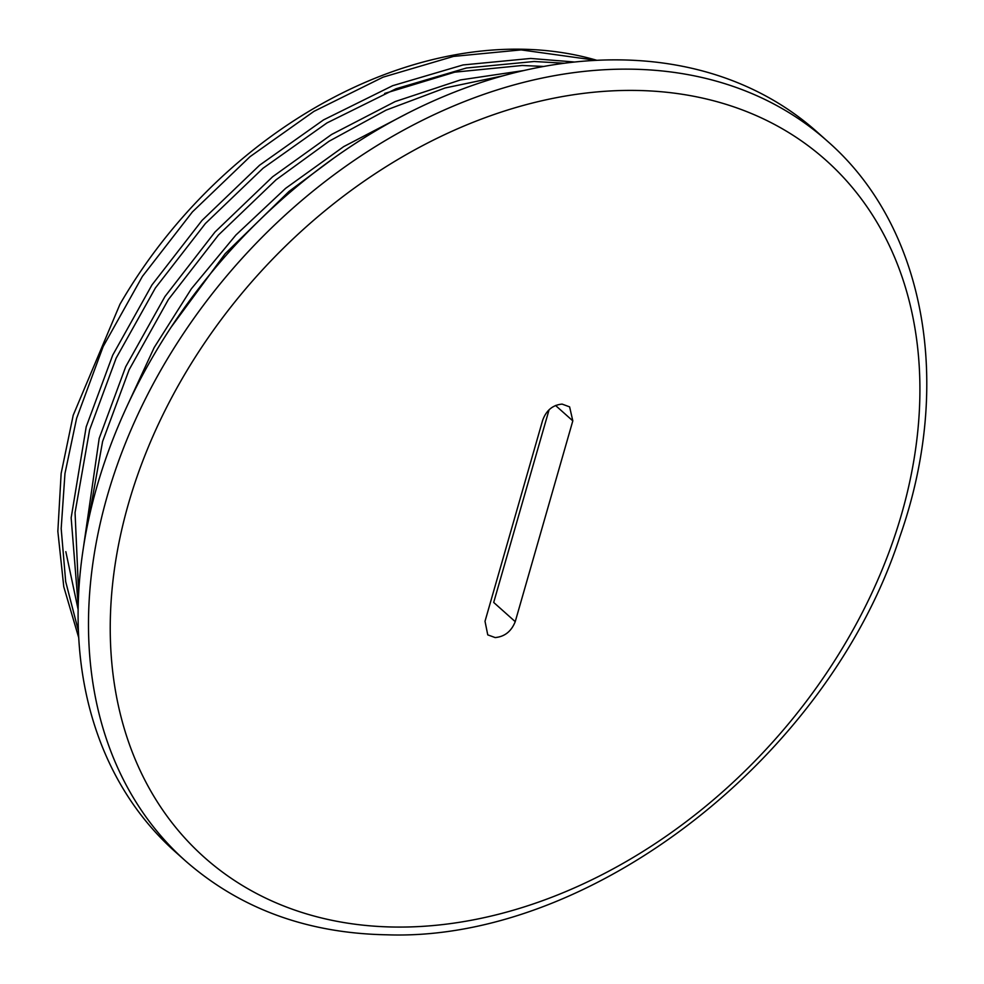 <?xml version="1.0" encoding="UTF-8"?>
<svg xmlns="http://www.w3.org/2000/svg" width="984" height="984" viewBox="0 0 984 984"><rect width="100%" height="100%" fill="white"/><g stroke="black" fill="none" stroke-linecap="round" stroke-linejoin="round"><path stroke-width="1.48" d="M78.683 637.558L63.776 586.784L57.847 531.372L61.143 473.427L73.21 415.223L119.974 304.228A412.726 307.18 -48.3 0 1 520.327 49.2A412.726 307.18 -48.3 0 1 596.894 60.319M564.472 63.234L534.115 61.5L466.478 67.994L396.072 88.745L326.959 122.939L263.048 168.239L205.41 223.503L155.386 287.98L116.149 358.151L89.618 429.86L75.055 512.639L78.634 592.971M574.754 62.029L530.696 58.45L463.058 64.944L392.665 85.694L323.552 119.888L259.628 165.189L201.991 220.453L151.966 284.93L112.73 355.113L86.198 426.81L71.156 517.842L78.166 605.123M332.875 158.805L289.025 191.413L225.164 253.7L171.278 326.971M406.38 113.923L343.699 146.616L285.606 188.362L235.902 235.028L191.388 288.767L154.205 347.5L125.866 408.704M503.402 75.731L445.063 87.982L386.134 110.11L329.062 141.253L276.037 179.826L218.399 235.09L168.375 299.567L129.138 369.738L102.607 441.447L88.277 521.04M524.078 70.504L460.438 79.938L395.187 101.561L331.559 134.5L272.617 176.776L214.979 232.04L164.955 296.528L125.718 366.7L99.187 438.397L83.738 545.321M596.329 60.344L521.126 49.901L453.489 56.408L383.083 77.158L313.97 111.352L250.047 156.653L192.409 211.917L142.397 276.393L103.148 346.565L76.629 418.274L64.969 473.488L61.18 528.568L65.682 581.593L78.351 630.695M817.052 131.93A482.209 358.889 131.7 0 0 619.945 59.889A482.209 358.889 131.7 0 0 148.276 364.695A482.209 358.889 131.7 0 0 175.127 851.677L185.521 860.951A482.209 358.889 -48.3 0 1 158.67 373.969A482.209 358.889 -48.3 0 1 630.338 69.163A482.209 358.889 -48.3 0 1 827.446 141.204L817.052 131.93M562.11 404.104L569.613 406.872L572.811 420.869L515.235 621.654C511.336 631.408 504.644 636.709 495.161 637.571L487.757 634.877L485.014 621.285L542.59 420.5C546.157 410.451 552.664 404.978 562.11 404.104M515.235 621.654L493.697 602.442L549.084 409.762M384.658 93.431L454.756 72.164L522.135 65.485L543.918 66.445M78.093 609.342L65.83 551.68M635.024 90.43A467.019 347.586 -48.3 0 1 901.762 513.513A467.019 347.586 -48.3 0 1 395.125 927.051A467.019 347.586 -48.3 0 1 128.387 503.968A467.019 347.586 -48.3 0 1 635.024 90.43M572.811 420.869L555.554 405.482M185.521 860.951C240.182 908.761 307.303 933.373 386.884 934.8C591.199 942.119 829.069 756.389 899.942 536.452C953.459 384.363 925.796 226.923 827.446 141.204"/></g></svg>
